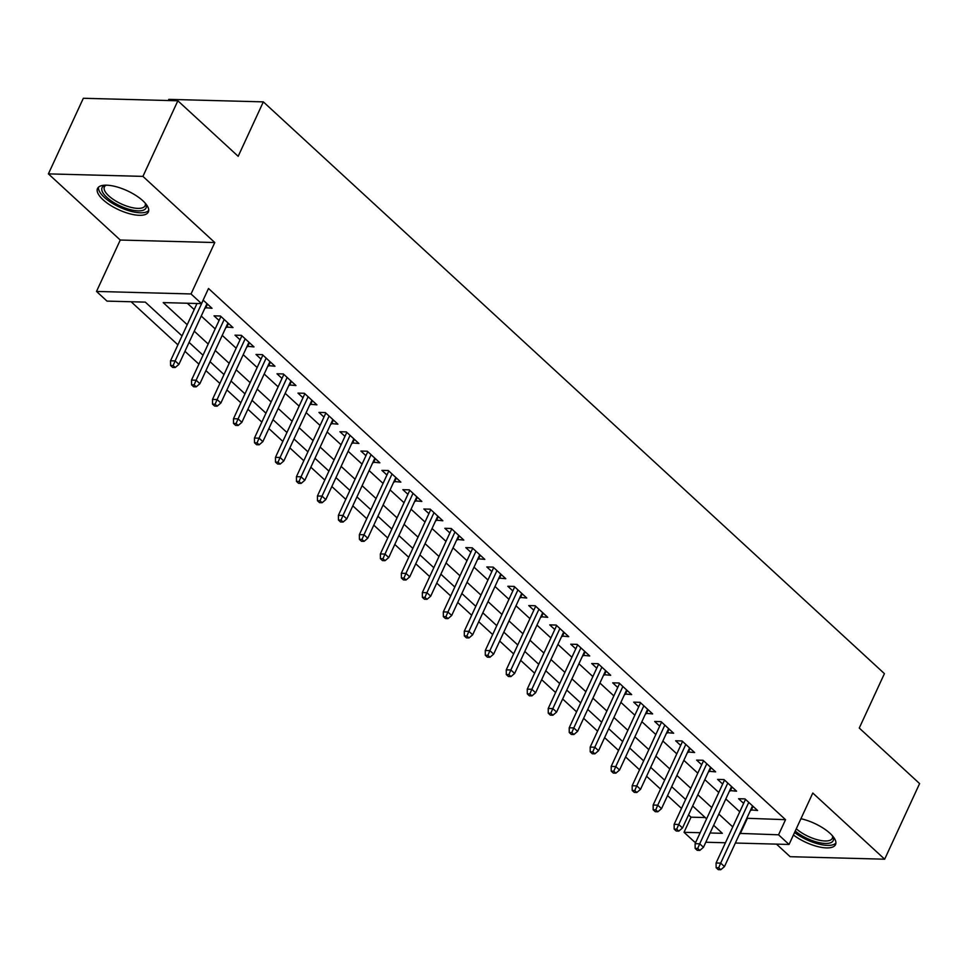 <?xml version="1.0" encoding="UTF-8"?>
<svg xmlns="http://www.w3.org/2000/svg" width="968" height="968" viewBox="0 0 968 968"><rect width="100%" height="100%" fill="white"/><g stroke="black" fill="none" stroke-linecap="round" stroke-linejoin="round"><path stroke-width="1.45" d="M103.007 199.71A27.999 10.418 -155.2 0 0 129.53 213.722A27.999 10.418 -155.2 0 0 148.346 211.98A27.999 10.418 -155.2 0 0 142.865 200.763A27.999 10.418 -155.2 0 0 116.341 186.763A27.999 10.418 -155.2 0 0 97.526 188.494A27.999 10.418 -155.2 0 0 103.007 199.71M793.421 834.985A27.999 10.418 -155.2 0 0 818.916 846.867A27.999 10.418 -155.2 0 0 835.541 844.58A27.999 10.418 -155.2 0 0 830.048 833.363A27.999 10.418 -155.2 0 0 800.935 818.722M182.032 335.908L145.321 302.125L107 301.108L96.51 291.441L191.035 293.957L201.525 303.613L163.205 302.597L187.211 324.691M120.262 240.04L214.787 242.544L142.925 176.382L177.858 100.781L83.333 98.276L48.4 173.877L120.262 240.04L96.51 291.441M168.275 100.527L168.819 99.365L263.332 101.87L884.425 673.631L859.269 728.057L919.6 783.596L884.667 859.197L812.793 793.046L789.041 844.459L735.353 843.031M776.481 844.12L790.142 856.692L884.667 859.197M695.895 841.991L694.516 841.954L684.025 832.298L700.179 832.722M688.538 814.899L691.019 817.173L684.025 832.298M131.103 301.738L177.906 344.826M184.948 351.311L198.888 364.137M205.93 370.623L219.881 383.461M226.923 389.947L240.863 402.773M247.905 409.258L261.844 422.096M268.886 428.57L282.825 441.408M289.868 447.894L303.807 460.72M310.849 467.205L324.788 480.043M331.83 486.517L345.77 499.355M352.812 505.841L366.751 518.666M373.793 525.152L387.744 537.99M394.787 544.464L408.726 557.302M415.768 563.787L429.707 576.613M436.749 583.099L450.689 595.937M457.731 602.423L471.67 615.249M478.712 621.734L492.651 634.56M499.694 641.046L513.633 653.884M520.675 660.37L534.614 673.196M541.656 679.681L555.596 692.519M562.65 698.993L576.589 711.831M583.631 718.316L597.571 731.142M604.613 737.628L618.552 750.466M625.594 756.94L639.533 769.778M646.576 776.263L660.515 789.089M667.557 795.575L681.496 808.413M142.925 176.382L48.4 173.877M205.131 307.642L212.016 308.284L203.147 300.104M226.113 326.966L233.01 327.595L220.414 316.004L214.025 315.834L219.071 320.481M247.094 346.278L253.991 346.907L241.395 335.327L235.006 335.158L240.052 339.792M268.076 365.589L274.972 366.231L262.376 354.639L256 354.469L261.033 359.104M289.057 384.913L295.954 385.542L283.358 373.95L276.981 373.781L282.015 378.428M310.038 404.225L316.935 404.854L304.351 393.274L297.962 393.105L302.996 397.739M331.032 423.536L337.917 424.178L325.333 412.586L318.944 412.416L323.977 417.063M352.013 442.86L358.898 443.489L346.314 431.897L339.925 431.728L344.971 436.374M372.995 462.172L379.879 462.813L367.296 451.221L360.907 451.052L365.952 455.686M393.976 481.483L400.873 482.124L388.277 470.533L381.888 470.363L386.934 475.01M414.957 500.807L421.854 501.436L409.258 489.844L402.869 489.675L407.915 494.321M435.939 520.119L442.836 520.76L430.24 509.168L423.851 508.999L428.897 513.633M456.92 539.442L463.817 540.071L451.221 528.48L444.844 528.31L449.878 532.957M477.902 558.754L484.799 559.383L472.215 547.803L465.826 547.634L470.859 552.268M498.883 578.065L505.78 578.707L493.196 567.115L486.807 566.946L491.841 571.58M519.876 597.389L526.761 598.018L514.177 586.426L507.789 586.257L512.834 590.904M540.858 616.701L547.743 617.33L535.159 605.75L528.77 605.581L533.816 610.215M561.839 636.012L568.724 636.654L556.14 625.062L549.751 624.892L554.797 629.539M582.821 655.336L589.718 655.965L577.122 644.373L570.733 644.204L575.779 648.85M603.802 674.648L610.699 675.289L598.103 663.697L591.714 663.528L596.76 668.162M624.784 693.959L631.68 694.6L619.084 683.009L612.708 682.839L617.741 687.486M645.765 713.283L652.662 713.912L640.066 702.32L633.689 702.151L638.723 706.797M666.746 732.595L673.643 733.236L661.059 721.644L654.67 721.475L659.704 726.109M687.74 751.918L694.625 752.547L682.041 740.956L675.652 740.786L680.698 745.433M708.721 771.23L715.606 771.859L703.022 760.279L696.633 760.11L701.679 764.744M729.703 790.541L736.587 791.183L724.004 779.591L717.615 779.421L722.66 784.056M691.019 817.173L705.224 817.549M746.8 818.275L785.544 819.678L208.507 288.488L201.525 303.613M187.308 303.238L194.205 309.578M201.247 316.052L215.186 328.89M222.229 335.376L236.168 348.202M243.21 354.687L257.149 367.525M264.191 374.011L278.131 386.837M285.173 393.323L299.112 406.149M306.154 412.634L320.093 425.472M327.136 431.958L341.075 444.784M348.117 451.269L362.056 464.108M369.111 470.581L383.05 483.419M390.092 489.905L404.031 502.731M411.073 509.216L425.012 522.054M432.055 528.528L445.994 541.366M453.036 547.852L466.975 560.678M474.017 567.163L487.957 580.001M494.999 586.487L508.938 599.313M515.98 605.799L529.919 618.625M536.962 625.11L550.913 637.948M557.955 644.434L571.894 657.26M578.937 663.745L592.876 676.584M599.918 683.057L613.857 695.895M620.899 702.381L634.839 715.207M641.881 721.692L655.82 734.53M662.862 741.004L676.801 753.842M683.844 760.328L697.783 773.154M704.825 779.639L718.776 792.477M725.818 798.951L739.758 811.789M750.684 809.865L757.581 810.494L744.985 798.903L738.596 798.733L743.642 803.38M214.787 242.544L191.035 293.957M785.544 819.678L778.55 834.803L789.041 844.459M177.858 100.781L238.176 156.308L263.332 101.87M710.088 832.988L722.346 833.315L713.646 825.293M706.604 818.807L692.665 805.981M685.622 799.495L671.683 786.657M664.641 780.184L650.69 767.346M643.647 760.86L629.708 748.034M622.666 741.548L608.727 728.71M601.685 722.237L587.745 709.399M580.703 702.913L566.764 690.087M559.722 683.602L545.783 670.764M538.74 664.278L524.801 651.452M517.759 644.966L503.82 632.14M496.778 625.655L482.826 612.817M475.784 606.331L461.845 593.505M454.803 587.019L440.863 574.181M433.821 567.708L419.882 554.87M412.84 548.384L398.901 535.558M391.858 529.072L377.919 516.234M370.877 509.761L356.938 496.923M349.896 490.437L335.956 477.611M328.914 471.126L314.975 458.287M307.921 451.814L293.982 438.976M286.939 432.49L273 419.664M265.958 413.179L252.019 400.341M244.977 393.855L231.037 381.029M223.995 374.543L210.056 361.705M203.014 355.232L189.075 342.394M725.443 842.765L705.805 842.245M739.806 833.4L778.55 834.803M194.253 331.177L208.193 344.015M215.235 350.489L229.174 363.327M236.216 369.812L250.155 382.638M257.198 389.124L271.149 401.962M278.191 408.448L292.13 421.274M299.173 427.759L313.112 440.597M320.154 447.071L334.093 459.909M341.135 466.394L355.075 479.221M362.117 485.706L376.056 498.544M383.098 505.018L397.037 517.856M404.079 524.341L418.019 537.167M425.061 543.653L439.012 556.491M446.054 562.965L459.994 575.803M467.036 582.288L480.975 595.114M488.017 601.6L501.956 614.438M508.999 620.924L522.938 633.75M529.98 640.235L543.919 653.061M550.961 659.547L564.901 672.385M571.943 678.87L585.882 691.696M592.924 698.182L606.863 711.02M613.918 717.494L627.857 730.332M634.899 736.817L648.838 749.643M655.88 756.129L669.82 768.967M676.862 775.441L690.801 788.279M697.843 794.764L711.783 807.59M718.825 814.076L732.764 826.914M747.223 818.662L740.23 833.787M753.043 806.32L751.192 810.325M732.062 787.008L730.211 791.013M711.069 767.685L709.217 771.69M690.087 748.373L688.236 752.378M669.106 729.061L667.255 733.066M648.124 709.738L646.273 713.743M627.143 690.426L625.292 694.431M606.162 671.102L604.31 675.12M585.18 651.791L583.329 655.796M564.199 632.479L562.347 636.484M543.205 613.155L541.366 617.16M522.224 593.844L520.373 597.849M501.243 574.532L499.391 578.537M480.261 555.208L478.41 559.214M459.28 535.897L457.428 539.902M438.298 516.585L436.447 520.59M417.317 497.262L415.466 501.267M396.336 477.95L394.484 481.955M375.354 458.626L373.503 462.644M354.361 439.315L352.509 443.32M333.379 420.003L331.528 424.008M312.398 400.679L310.546 404.684M291.416 381.368L289.565 385.373M270.435 362.056L268.584 366.061M249.454 342.733L247.602 346.738M228.472 323.421L226.621 327.426M207.491 304.109L205.639 308.114M745.493 799.374L716.09 862.996L720.688 863.117L748.76 802.375M718.692 867.8L716.139 867.727L718.232 869.663L720.785 869.724L718.692 867.8L720.688 863.117L724.463 866.602L752.535 805.86M716.09 862.996L716.139 867.727M720.785 869.724L724.463 866.602M832.795 836.219A24.224 9.014 24.8 0 1 832.904 836.449A24.224 9.014 24.8 0 1 822.074 843.164A24.224 9.014 24.8 0 1 795.236 831.052M796.289 828.765A22.433 8.349 -155.2 0 0 817.464 839.776A22.433 8.349 -155.2 0 0 832.311 838.312A22.433 8.349 -155.2 0 0 832.48 835.844M794.571 832.504A27.818 10.346 -155.2 0 0 835.904 842.995M145.611 203.619A24.224 9.014 24.8 0 1 145.72 203.849A24.224 9.014 24.8 0 1 144.946 209.342A24.224 9.014 24.8 0 1 116.208 203.946A24.224 9.014 24.8 0 1 103.165 186.304A24.224 9.014 24.8 0 1 105.427 185.227A24.224 9.014 24.8 0 1 105.669 185.166M106.165 185.166A22.433 8.349 -155.2 0 0 105.415 185.638A22.433 8.349 -155.2 0 0 104.387 186.897A22.433 8.349 -155.2 0 0 119.342 202.965A22.433 8.349 -155.2 0 0 144.099 206.971A22.433 8.349 -155.2 0 0 145.115 205.724A22.433 8.349 -155.2 0 0 145.285 203.244M98.494 187.187A27.818 10.346 -155.2 0 0 118.64 206.704A27.818 10.346 -155.2 0 0 148.043 211.048A27.818 10.346 -155.2 0 0 148.721 210.395M724.512 780.051L695.109 843.685L699.707 843.806L727.779 783.064M697.71 848.476L695.157 848.416L697.25 850.34L699.803 850.412L697.71 848.476L699.707 843.806L703.482 847.278L731.554 786.536M695.109 843.685L695.157 848.416M699.803 850.412L703.482 847.278M703.53 760.739L674.127 824.361L678.725 824.494L706.797 763.74M676.729 829.165L674.176 829.092L676.269 831.028L678.822 831.101L676.729 829.165L678.725 824.494L682.5 827.967L710.572 767.225M674.127 824.361L674.176 829.092M678.822 831.101L682.5 827.967M682.537 741.428L653.146 805.049L657.744 805.17L685.804 744.428M655.747 809.853L653.182 809.78L655.288 811.716L657.841 811.777L655.747 809.853L657.744 805.17L661.519 808.655L689.591 747.901M653.146 805.049L653.182 809.78M657.841 811.777L661.519 808.655M661.555 722.104L632.165 785.738L636.762 785.859L664.822 725.117M634.754 790.529L632.201 790.469L634.306 792.393L636.859 792.465L634.754 790.529L636.762 785.859L640.538 789.331L668.598 728.589M632.165 785.738L632.201 790.469M636.859 792.465L640.538 789.331M640.574 702.792L611.183 766.414L615.781 766.535L643.841 705.793M613.773 771.218L611.219 771.145L613.325 773.081L615.878 773.154L613.773 771.218L615.781 766.535L619.556 770.02L647.616 709.278M611.183 766.414L611.219 771.145M615.878 773.154L619.556 770.02M619.593 683.481L590.19 747.102L594.788 747.223L622.86 686.481M592.791 751.906L590.238 751.833L592.331 753.769L594.896 753.83L592.791 751.906L594.788 747.223L598.575 750.696L626.635 689.954M590.19 747.102L590.238 751.833M594.896 753.83L598.575 750.696M598.611 664.157L569.208 727.791L573.806 727.912L601.878 667.17M571.81 732.582L569.257 732.522L571.35 734.446L573.903 734.518L571.81 732.582L573.806 727.912L577.581 731.385L605.653 670.642M569.208 727.791L569.257 732.522M573.903 734.518L577.581 731.385M577.63 644.845L548.227 708.467L552.825 708.588L580.897 647.846M550.828 713.271L548.275 713.198L550.369 715.134L552.922 715.207L550.828 713.271L552.825 708.588L556.6 712.073L584.672 651.331M548.227 708.467L548.275 713.198M552.922 715.207L556.6 712.073M556.648 625.522L527.245 689.155L531.843 689.276L559.915 628.534M529.847 693.959L527.294 693.887L529.387 695.823L531.94 695.883L529.847 693.959L531.843 689.276L535.619 692.749L563.691 632.007M527.245 689.155L527.294 693.887M531.94 695.883L535.619 692.749M535.667 606.21L506.264 669.844L510.862 669.965L538.934 609.223M508.865 674.635L506.312 674.575L508.406 676.499L510.959 676.571L508.865 674.635L510.862 669.965L514.637 673.438L542.709 612.696M506.264 669.844L506.312 674.575M510.959 676.571L514.637 673.438M514.686 586.898L485.283 650.52L489.881 650.641L517.941 589.899M487.884 655.324L485.319 655.251L487.424 657.187L489.977 657.248L487.884 655.324L489.881 650.641L493.656 654.126L521.728 593.384M485.283 650.52L485.319 655.251M489.977 657.248L493.656 654.126M493.692 567.575L464.301 631.209L468.899 631.33L496.959 570.588M466.891 636L464.337 635.94L466.443 637.876L468.996 637.936L466.891 636L468.899 631.33L472.674 634.802L500.734 574.06M464.301 631.209L464.337 635.94M468.996 637.936L472.674 634.802M472.711 548.263L443.32 611.897L447.918 612.018L475.978 551.264M445.909 616.689L443.356 616.628L445.461 618.552L448.015 618.625L445.909 616.689L447.918 612.018L451.693 615.491L479.753 554.749M443.32 611.897L443.356 616.628M448.015 618.625L451.693 615.491M451.729 528.952L422.326 592.573L426.924 592.694L454.996 531.952M424.928 597.377L422.375 597.304L424.48 599.24L427.033 599.301L424.928 597.377L426.924 592.694L430.712 596.179L458.771 535.425M422.326 592.573L422.375 597.304M427.033 599.301L430.712 596.179M430.748 509.628L401.345 573.262L405.943 573.383L434.015 512.641M403.946 578.053L401.393 577.993L403.487 579.917L406.052 579.989L403.946 578.053L405.943 573.383L409.718 576.855L437.79 516.113M401.345 573.262L401.393 577.993M406.052 579.989L409.718 576.855M409.766 490.316L380.364 553.938L384.961 554.071L413.034 493.317M382.965 558.742L380.412 558.669L382.505 560.605L385.058 560.678L382.965 558.742L384.961 554.071L388.737 557.544L416.809 496.802M380.364 553.938L380.412 558.669M385.058 560.678L388.737 557.544M388.785 471.005L359.382 534.626L363.98 534.747L392.052 474.005M361.984 539.43L359.43 539.357L361.524 541.293L364.077 541.354L361.984 539.43L363.98 534.747L367.755 538.22L395.827 477.478M359.382 534.626L359.43 539.357M364.077 541.354L367.755 538.22M367.804 451.681L338.401 515.315L342.999 515.436L371.071 454.694M341.002 520.106L338.449 520.046L340.542 521.97L343.096 522.042L341.002 520.106L342.999 515.436L346.774 518.909L374.846 458.166M338.401 515.315L338.449 520.046M343.096 522.042L346.774 518.909M346.822 432.369L317.419 495.991L322.017 496.112L350.077 435.37M320.021 500.795L317.468 500.722L319.561 502.658L322.114 502.731L320.021 500.795L322.017 496.112L325.793 499.597L353.864 438.855M317.419 495.991L317.468 500.722M322.114 502.731L325.793 499.597M325.829 413.058L296.438 476.679L301.036 476.8L329.096 416.059M299.039 481.483L296.474 481.411L298.58 483.347L301.133 483.407L299.039 481.483L301.036 476.8L304.811 480.273L332.883 419.531M296.438 476.679L296.474 481.411M301.133 483.407L304.811 480.273M304.847 393.734L275.457 457.368L280.054 457.489L308.114 396.747M278.046 462.159L275.493 462.099L277.598 464.023L280.151 464.096L278.046 462.159L280.054 457.489L283.83 460.962L311.89 400.22M275.457 457.368L275.493 462.099M280.151 464.096L283.83 460.962M283.866 374.422L254.463 438.044L259.073 438.165L287.133 377.423M257.064 442.848L254.511 442.775L256.617 444.711L259.17 444.784L257.064 442.848L259.073 438.165L262.848 441.65L290.908 380.908M254.463 438.044L254.511 442.775M259.17 444.784L262.848 441.65M262.885 355.099L233.482 418.733L238.08 418.854L266.152 358.112M236.083 423.536L233.53 423.464L235.623 425.4L238.188 425.46L236.083 423.536L238.08 418.854L241.867 422.326L269.927 361.584M233.482 418.733L233.53 423.464M238.188 425.46L241.867 422.326M241.903 335.787L212.5 399.421L217.098 399.542L245.17 338.8M215.102 404.213L212.549 404.152L214.642 406.076L217.195 406.149L215.102 404.213L217.098 399.542L220.873 403.015L248.945 342.273M212.5 399.421L212.549 404.152M217.195 406.149L220.873 403.015M220.922 316.476L191.519 380.097L196.117 380.218L224.189 319.476M194.12 384.901L191.567 384.828L193.661 386.764L196.214 386.825L194.12 384.901L196.117 380.218L199.892 383.703L227.964 322.949M191.519 380.097L191.567 384.828M196.214 386.825L199.892 383.703M197.012 303.492L170.537 360.786L175.135 360.907L203.207 300.165M173.139 365.577L170.586 365.517L172.679 367.441L175.232 367.513L173.139 365.577L175.135 360.907L178.911 364.379L206.983 303.637M170.537 360.786L170.586 365.517M175.232 367.513L178.911 364.379"/></g></svg>
